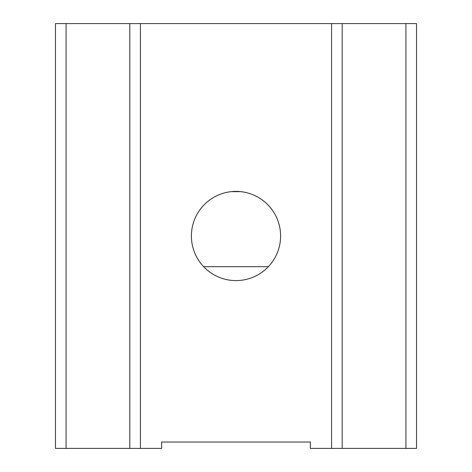 <?xml version="1.0" encoding="UTF-8"?>
<svg xmlns="http://www.w3.org/2000/svg" width="472" height="472" viewBox="0 0 472 472"><rect width="100%" height="100%" fill="white"/><g stroke="black" fill="none" stroke-linecap="round" stroke-linejoin="round"><path stroke-width="0.71" d="M236 280.604A44.604 44.604 0 0 1 191.396 236A44.604 44.604 0 0 1 236 191.396A44.604 44.604 0 0 1 280.604 236A44.604 44.604 0 0 1 236 280.604M66.08 448.4L66.08 23.6L55.46 23.6L55.46 448.4L140.42 448.4L140.42 23.6L129.8 23.6L129.8 448.4M140.42 23.6L331.58 23.6L331.58 448.4L310.34 448.4L310.34 442.028L161.66 442.028L161.66 448.4L140.42 448.4M66.08 23.6L129.8 23.6M331.58 448.4L342.2 448.4L342.2 23.6L331.58 23.6M405.92 448.4L342.2 448.4L342.2 23.6L405.92 23.6L405.92 448.4L416.54 448.4L416.54 23.6L405.92 23.6M231.274 191.65L240.726 191.65M203.633 266.692L268.367 266.692"/></g></svg>
